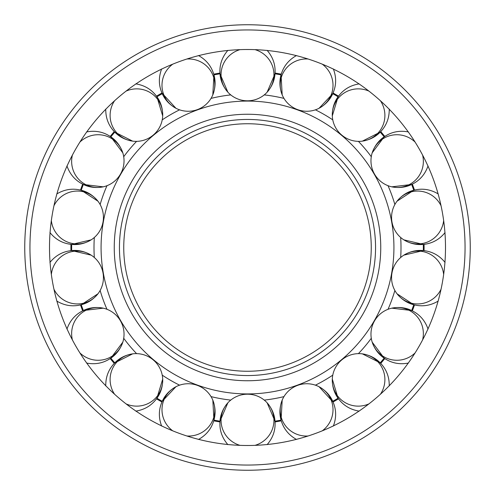 <?xml version="1.0" encoding="UTF-8"?>
<svg xmlns="http://www.w3.org/2000/svg" width="495" height="495" viewBox="0 0 495 495"><rect width="100%" height="100%" fill="white"/><g stroke="black" fill="none" stroke-linecap="round" stroke-linejoin="round"><path stroke-width="0.74" d="M101.073 247.5A146.427 146.427 0 0 0 247.5 393.927A146.427 146.427 0 0 0 393.927 247.5A146.427 146.427 0 0 0 247.5 101.073A146.427 146.427 0 0 0 101.073 247.5M123.75 247.5A123.75 123.75 0 0 0 247.5 371.25A123.75 123.75 0 0 0 371.25 247.5A123.75 123.75 0 0 0 247.5 123.75A123.75 123.75 0 0 0 123.75 247.5M230.769 94.91A153.506 153.506 0 0 0 211.037 98.387M179.586 109.834A153.506 153.506 0 0 0 162.236 119.852M136.595 141.366A153.506 153.506 0 0 0 123.719 156.711M106.982 185.693A153.506 153.506 0 0 0 100.132 204.522M94.322 237.482A153.506 153.506 0 0 0 94.322 257.518M400.678 257.518A153.506 153.506 0 0 0 400.678 237.482M394.868 204.522A153.506 153.506 0 0 0 388.018 185.693M371.281 156.711A153.506 153.506 0 0 0 358.405 141.366M332.764 119.852A153.506 153.506 0 0 0 315.414 109.834M283.963 98.387A153.506 153.506 0 0 0 264.231 94.91M264.231 400.09A153.506 153.506 0 0 0 283.963 396.613M315.414 385.166A153.506 153.506 0 0 0 332.764 375.148M358.405 353.634A153.506 153.506 0 0 0 371.281 338.289M388.018 309.307A153.506 153.506 0 0 0 394.868 290.478M100.132 290.478A153.506 153.506 0 0 0 106.982 309.307M123.719 338.289A153.506 153.506 0 0 0 136.595 353.634M162.236 375.148A153.506 153.506 0 0 0 179.586 385.166M211.037 396.613A153.506 153.506 0 0 0 230.769 400.09M445.494 247.5A197.994 197.994 0 0 0 247.5 49.506A197.994 197.994 0 0 0 49.506 247.5A197.994 197.994 0 0 0 247.5 445.494A197.994 197.994 0 0 0 445.494 247.5M24.75 247.5A222.75 222.75 0 0 0 247.5 470.25A222.75 222.75 0 0 0 470.25 247.5A222.75 222.75 0 0 0 247.5 24.75A222.75 222.75 0 0 0 24.75 247.5A222.75 222.75 0 0 1 247.5 24.75A222.75 222.75 0 0 1 470.25 247.5M281.067 420.113A175.849 175.849 0 0 1 274.997 421.183A175.849 175.849 0 0 0 281.067 420.113L282.187 400.139A26.445 26.117 160 0 1 319.046 386.725A26.445 26.117 160 0 1 331.452 400.851A26.445 26.117 160 0 1 322.257 430.836M319.077 386.737L333.036 401.989A176.591 176.591 0 0 0 338.518 398.828L338.091 398.215A175.849 175.849 0 0 1 332.739 401.309L333.704 403.654C336.383 410.912 336.266 418.374 333.358 426.046C336.266 418.374 336.383 410.912 333.704 403.654C331.093 396.377 326.205 390.728 319.046 386.725M332.838 401.563L333.036 401.989L332.838 401.563M308.082 435.996A26.445 26.117 160 0 1 281.76 418.937A26.445 26.117 160 0 1 282.187 400.139C279.279 407.812 279.161 415.274 281.841 422.532C284.452 429.808 289.34 435.452 296.499 439.461C289.34 435.452 284.452 429.808 281.841 422.532L281.278 420.83A176.591 176.591 0 0 1 275.047 421.932L275.096 423.72C275.133 431.454 272.467 438.428 267.114 444.646C272.467 438.428 275.133 431.454 275.096 423.72C275.133 415.986 272.467 409.012 267.114 402.794A26.445 26.117 180 0 1 273.945 420.317A26.445 26.117 180 0 1 255.043 445.345M380.197 362.885L381.911 364.753C386.911 370.656 389.355 377.71 389.243 385.914C389.355 377.71 386.911 370.656 381.911 364.753C376.967 358.807 370.446 355.175 362.346 353.857A26.445 26.117 140 0 1 378.842 362.885A26.445 26.117 140 0 1 380.451 394.212M380.389 363.082L380.717 363.417L380.389 363.082M338.432 398.685L338.091 398.215L338.432 398.685M384.17 358.157A175.849 175.849 0 0 1 380.203 362.878A175.849 175.849 0 0 0 384.17 358.157L372.197 342.169M380.723 363.417A176.591 176.591 0 0 0 384.788 358.572L384.176 358.145M413.771 304.741A175.849 175.849 0 0 1 411.667 310.532A175.849 175.849 0 0 0 413.771 304.741L397.052 293.807M441.033 289.284A26.445 26.117 100 0 1 413.096 303.553A26.445 26.117 100 0 1 397.033 293.783A26.445 26.117 100 0 1 403.84 255.154L423.324 250.581L425.836 250.922C433.459 252.233 439.863 256.063 445.055 262.418C439.863 256.063 433.459 252.233 425.836 250.922C418.226 249.548 410.893 250.959 403.84 255.154A26.445 26.117 100 0 1 422.285 251.466A26.445 26.117 100 0 1 443.65 274.428M423.324 250.594L423.324 250.594A175.849 175.849 0 0 0 423.324 244.419A175.849 175.849 0 0 1 423.349 247.5M397.033 293.783C402.225 300.137 408.629 303.967 416.252 305.279C423.862 306.653 431.195 305.242 438.242 301.047C431.195 305.242 423.862 306.653 416.252 305.279L414.501 304.908A176.591 176.591 0 0 1 412.335 310.86L413.907 311.714C420.626 315.55 425.335 321.342 428.039 329.088C425.335 321.342 420.626 315.55 413.907 311.714C407.23 307.816 399.855 306.634 391.799 308.162A26.445 26.117 120 0 1 410.386 311.009A26.445 26.117 120 0 1 422.612 339.892M413.777 190.272L416.252 189.721C423.862 188.347 431.195 189.758 438.242 193.953C431.195 189.758 423.862 188.347 416.252 189.721C408.629 191.033 402.225 194.863 397.033 201.218A26.445 26.117 80 0 1 413.096 191.447A26.445 26.117 80 0 1 441.033 205.716M443.65 220.572A26.445 26.117 80 0 1 422.285 243.534A26.445 26.117 80 0 1 403.84 239.846C410.893 244.041 418.226 245.452 425.836 244.078C433.459 242.767 439.863 238.937 445.055 232.582C439.863 238.937 433.459 242.767 425.836 244.078L424.06 244.332A176.591 176.591 0 0 1 424.06 250.662M384.176 136.855L386.31 135.494C392.993 131.596 400.362 130.414 408.425 131.942C400.362 130.414 392.993 131.596 386.31 135.494C379.597 139.33 374.888 145.122 372.184 152.868A26.445 26.117 60 0 1 383.941 138.192A26.445 26.117 60 0 1 415.07 142.046M384.405 136.7L384.794 136.434L384.405 136.7M412.18 184.208L411.661 184.456M380.203 132.122A175.849 175.849 0 0 1 384.17 136.843A175.849 175.849 0 0 0 380.203 132.122L362.383 141.137M338.518 96.172A176.591 176.591 0 0 0 333.042 93.01L332.727 93.685A175.849 175.849 0 0 1 338.079 96.773L339.632 94.768C344.576 88.822 351.097 85.19 359.197 83.872C351.097 85.19 344.576 88.822 339.632 94.768C334.632 100.671 332.188 107.724 332.3 115.929A26.445 26.117 40 0 1 338.326 98.121A26.445 26.117 40 0 1 368.899 91.092M332.3 115.892L338.091 96.785A175.849 175.849 0 0 0 332.739 93.691L319.077 108.263M384.788 136.428A176.591 176.591 0 0 0 380.723 131.583L380.197 132.115M322.257 64.164A26.445 26.117 20 0 1 331.452 94.149A26.445 26.117 20 0 1 319.046 108.275A26.445 26.117 20 0 1 282.187 94.861L281.067 74.887A175.849 175.849 0 0 0 274.997 73.817A175.849 175.849 0 0 1 281.067 74.887L281.278 74.17A176.591 176.591 0 0 0 275.047 73.068L274.985 73.811M281.154 74.627L281.841 72.468C284.452 65.192 289.34 59.548 296.499 55.539C289.34 59.548 284.452 65.192 281.841 72.468C279.161 79.726 279.279 87.188 282.187 94.861A26.445 26.117 20 0 1 281.76 76.063A26.445 26.117 20 0 1 308.082 59.004M220.015 73.811L219.904 71.28C219.867 63.546 222.533 56.572 227.886 50.354C222.533 56.572 219.867 63.546 219.904 71.28C219.867 79.014 222.533 85.988 227.886 92.206A26.445 26.117 0 0 1 221.055 74.683A26.445 26.117 0 0 1 239.957 49.655M213.933 74.887A175.849 175.849 0 0 1 220.003 73.817A175.849 175.849 0 0 0 213.933 74.887L212.813 94.861A26.445 26.117 -20 0 1 175.954 108.275A26.445 26.117 -20 0 1 163.548 94.149A26.445 26.117 -20 0 1 172.743 64.164M175.923 108.263L161.964 93.01A176.591 176.591 0 0 0 156.482 96.172L156.909 96.785A175.849 175.849 0 0 1 162.261 93.691L161.296 91.346C158.617 84.088 158.734 76.626 161.642 68.954C158.734 76.626 158.617 84.088 161.296 91.346C163.907 98.623 168.795 104.272 175.954 108.275M162.162 93.437L161.964 93.01L162.162 93.437M186.918 59.004A26.445 26.117 -20 0 1 213.24 76.063A26.445 26.117 -20 0 1 212.813 94.861C215.721 87.188 215.839 79.726 213.159 72.468C210.548 65.192 205.66 59.548 198.501 55.539C205.66 59.548 210.548 65.192 213.159 72.468L213.722 74.17A176.591 176.591 0 0 1 219.953 73.068M110.824 136.855L110.206 136.434A176.591 176.591 0 0 1 114.277 131.583L113.089 130.247C108.089 124.344 105.645 117.29 105.757 109.086C105.645 117.29 108.089 124.344 113.089 130.247C118.033 136.193 124.554 139.825 132.654 141.143A26.445 26.117 -40 0 1 116.158 132.115A26.445 26.117 -40 0 1 114.549 100.788M156.569 96.315L156.909 96.785A175.849 175.849 0 0 1 162.261 93.691M110.831 136.843A175.849 175.849 0 0 1 114.797 132.122A175.849 175.849 0 0 0 110.831 136.843L122.803 152.831M83.339 184.456L81.093 183.286C74.374 179.45 69.665 173.658 66.961 165.912C69.665 173.658 74.374 179.45 81.093 183.286C87.77 187.184 95.145 188.366 103.201 186.838A26.445 26.117 -60 0 1 84.614 183.992A26.445 26.117 -60 0 1 72.388 155.108M83.092 184.338L82.671 184.134L83.092 184.338M81.23 190.259A175.849 175.849 0 0 1 83.333 184.468A175.849 175.849 0 0 0 81.23 190.259L97.948 201.193M53.967 205.716A26.445 26.117 -80 0 1 81.904 191.447A26.445 26.117 -80 0 1 97.967 201.218A26.445 26.117 -80 0 1 91.16 239.846L71.676 244.419A175.849 175.849 0 0 0 71.676 250.581L70.94 250.668L71.676 250.594A175.849 175.849 0 0 1 71.676 244.419L69.164 244.078C61.541 242.767 55.137 238.937 49.946 232.582C55.137 238.937 61.541 242.767 69.164 244.078C76.775 245.452 84.107 244.041 91.16 239.846A26.445 26.117 -80 0 1 72.716 243.534A26.445 26.117 -80 0 1 51.35 220.572M97.967 201.218C92.775 194.863 86.371 191.033 78.748 189.721C71.138 188.347 63.806 189.758 56.758 193.953C63.806 189.758 71.138 188.347 78.748 189.721L80.499 190.092A176.591 176.591 0 0 1 82.665 184.14M81.223 304.728L78.748 305.279C71.138 306.653 63.806 305.242 56.758 301.047C63.806 305.242 71.138 306.653 78.748 305.279C86.371 303.967 92.775 300.137 97.967 293.783A26.445 26.117 -100 0 1 81.904 303.553A26.445 26.117 -100 0 1 53.967 289.284M110.824 358.145L108.69 359.506C102.007 363.404 94.638 364.586 86.575 363.058C94.638 364.586 102.007 363.404 108.69 359.506C115.403 355.67 120.112 349.878 122.816 342.132A26.445 26.117 -120 0 1 111.059 356.808A26.445 26.117 -120 0 1 79.93 352.954M110.595 358.3L110.206 358.566L110.595 358.3M82.82 310.792L83.339 310.544M114.797 362.878A175.849 175.849 0 0 1 110.831 358.157A175.849 175.849 0 0 0 114.797 362.878L132.617 353.863M162.7 379.108L156.909 398.215A175.849 175.849 0 0 0 162.261 401.309L175.923 386.737M110.212 358.572A176.591 176.591 0 0 0 114.277 363.417L114.803 362.885M212.831 400.17L213.933 420.113A175.849 175.849 0 0 0 220.003 421.183A175.849 175.849 0 0 1 213.933 420.113L213.159 422.532C210.548 429.808 205.66 435.452 198.501 439.461C205.66 435.452 210.548 429.808 213.159 422.532C215.839 415.274 215.721 407.812 212.813 400.139A26.445 26.117 -160 0 1 213.24 418.937A26.445 26.117 -160 0 1 186.918 435.996M114.549 394.212A26.445 26.117 -140 0 1 116.158 362.885A26.445 26.117 -140 0 1 132.654 353.857A26.445 26.117 -140 0 1 162.7 379.071C162.812 387.276 160.368 394.329 155.368 400.232C150.424 406.178 143.903 409.811 135.803 411.128C143.903 409.811 150.424 406.178 155.368 400.232L156.482 398.828A176.591 176.591 0 0 0 161.958 401.989L162.032 401.841M274.985 421.189L275.041 421.932M219.972 421.765L220.015 421.189M332.739 401.309A175.849 175.849 0 0 0 338.079 398.228L332.3 379.071A26.445 26.117 140 0 1 362.346 353.857M368.899 403.908A26.445 26.117 140 0 1 338.326 396.879A26.445 26.117 140 0 1 332.3 379.071C332.188 387.276 334.632 394.329 339.632 400.232L338.518 398.828M415.07 352.954A26.445 26.117 120 0 1 383.941 356.808A26.445 26.117 120 0 1 372.184 342.132A26.445 26.117 120 0 1 391.799 308.162L411.667 310.532M423.324 244.419L403.84 239.846A26.445 26.117 80 0 1 397.033 201.218M422.612 155.108A26.445 26.117 60 0 1 410.386 183.992A26.445 26.117 60 0 1 391.799 186.838C399.855 188.366 407.23 187.184 413.907 183.286C420.626 179.45 425.335 173.658 428.039 165.912C425.335 173.658 420.626 179.45 413.907 183.286L412.335 184.14A176.591 176.591 0 0 1 414.494 190.08M397.052 201.193L413.771 190.259A175.849 175.849 0 0 0 411.667 184.468L391.799 186.838A26.445 26.117 60 0 1 372.184 152.868M380.451 100.788A26.445 26.117 40 0 1 378.842 132.115A26.445 26.117 40 0 1 362.346 141.143A26.445 26.117 40 0 1 332.3 115.929M255.043 49.655A26.445 26.117 0 0 1 273.945 74.683A26.445 26.117 0 0 1 267.114 92.206C272.467 85.988 275.133 79.014 275.096 71.28C275.133 63.546 272.467 56.572 267.114 50.354C272.467 56.572 275.133 63.546 275.096 71.28L275.047 73.068A176.591 176.591 0 0 1 281.271 74.17M267.114 92.206A26.445 26.117 0 0 1 227.886 92.206M126.101 91.092A26.445 26.117 -40 0 1 156.674 98.121A26.445 26.117 -40 0 1 162.7 115.929A26.445 26.117 -40 0 1 132.654 141.143M79.93 142.046A26.445 26.117 -60 0 1 111.059 138.192A26.445 26.117 -60 0 1 122.816 152.868A26.445 26.117 -60 0 1 103.201 186.838L83.333 184.468M51.35 274.428A26.445 26.117 -100 0 1 72.716 251.466A26.445 26.117 -100 0 1 91.16 255.154C84.107 250.959 76.775 249.548 69.164 250.922C61.541 252.233 55.137 256.063 49.946 262.418C55.137 256.063 61.541 252.233 69.164 250.922L70.94 250.662A176.591 176.591 0 0 1 70.94 244.338M71.676 250.581L91.16 255.154A26.445 26.117 -100 0 1 97.967 293.783L81.23 304.741A175.849 175.849 0 0 0 83.333 310.532L103.201 308.162A26.445 26.117 -120 0 1 122.816 342.132M72.388 339.892A26.445 26.117 -120 0 1 84.614 311.009A26.445 26.117 -120 0 1 103.201 308.162C95.145 306.634 87.77 307.816 81.093 311.714C74.374 315.55 69.665 321.342 66.961 329.088C69.665 321.342 74.374 315.55 81.093 311.714L82.665 310.86A176.591 176.591 0 0 1 80.506 304.92M162.7 379.071A26.445 26.117 -140 0 1 156.674 396.879A26.445 26.117 -140 0 1 126.101 403.908M172.743 430.836A26.445 26.117 -160 0 1 163.548 400.851A26.445 26.117 -160 0 1 175.954 386.725A26.445 26.117 -160 0 1 212.813 400.139M239.957 445.345A26.445 26.117 180 0 1 221.055 420.317A26.445 26.117 180 0 1 227.886 402.794C222.533 409.012 219.867 415.986 219.904 423.72C219.867 431.454 222.533 438.428 227.886 444.646C222.533 438.428 219.867 431.454 219.904 423.72L219.953 421.932A176.591 176.591 0 0 1 213.729 420.83M227.886 402.794A26.445 26.117 180 0 1 267.114 402.794M119.45 247.5A128.05 128.05 0 0 0 247.5 375.55A128.05 128.05 0 0 0 375.55 247.5A128.05 128.05 0 0 0 247.5 119.45A128.05 128.05 0 0 0 119.45 247.5M114.252 247.5A133.248 133.248 0 0 0 247.5 380.748A133.248 133.248 0 0 0 380.748 247.5A133.248 133.248 0 0 0 247.5 114.252A133.248 133.248 0 0 0 114.252 247.5M247.5 465.053A217.553 217.553 0 0 0 465.053 247.5A217.553 217.553 0 0 0 247.5 29.948A217.553 217.553 0 0 0 29.948 247.5A217.553 217.553 0 0 0 247.5 465.053M362.383 353.863L380.203 362.878M359.197 411.128C351.097 409.811 344.576 406.178 339.632 400.232C344.576 406.178 351.097 409.811 359.197 411.128M384.788 358.572L386.31 359.506C392.993 363.404 400.362 364.586 408.425 363.058C400.362 364.586 392.993 363.404 386.31 359.506C379.597 355.67 374.888 349.878 372.184 342.132M372.197 152.831L384.17 136.843M380.723 131.583L381.911 130.247C386.911 124.344 389.355 117.29 389.243 109.086C389.355 117.29 386.911 124.344 381.911 130.247C376.967 136.193 370.446 139.825 362.346 141.143M333.042 93.01L333.704 91.346C336.383 84.088 336.266 76.626 333.358 68.954C336.266 76.626 336.383 84.088 333.704 91.346C331.093 98.623 326.205 104.272 319.046 108.275M227.867 92.175L220.003 73.817M267.133 92.175L274.997 73.817M132.617 141.137L114.797 132.122M156.482 96.172L155.368 94.768C160.368 100.671 162.812 107.724 162.7 115.929L156.921 96.773M135.803 83.872C143.903 85.19 150.424 88.822 155.368 94.768C150.424 88.822 143.903 85.19 135.803 83.872M110.212 136.428L108.69 135.494C102.007 131.596 94.638 130.414 86.575 131.942C94.638 130.414 102.007 131.596 108.69 135.494C115.403 139.33 120.112 145.122 122.816 152.868M122.803 342.169L110.831 358.157M114.277 363.417L113.089 364.753C108.089 370.656 105.645 377.71 105.757 385.914C105.645 377.71 108.089 370.656 113.089 364.753C118.033 358.807 124.554 355.175 132.654 353.857M161.958 401.989L161.296 403.654C158.617 410.912 158.734 418.374 161.642 426.046C158.734 418.374 158.617 410.912 161.296 403.654C163.907 396.377 168.795 390.728 175.954 386.725M267.133 402.825L274.997 421.183M227.867 402.825L220.003 421.183"/></g></svg>
